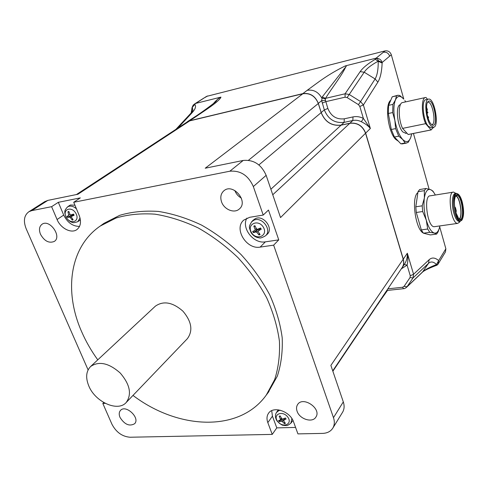 <?xml version="1.0" encoding="UTF-8"?>
<svg xmlns="http://www.w3.org/2000/svg" width="488" height="488" viewBox="0 0 488 488"><rect width="100%" height="100%" fill="white"/><g stroke="black" fill="none" stroke-linecap="round" stroke-linejoin="round"><path stroke-width="0.73" d="M206.503 96.41L384.995 50.911C388.039 50.471 390.144 51.758 391.309 54.772L403.783 99.125M413.44 133.468L429.105 189.173M439.688 226.804L445.867 248.77L445.446 251.93M445.867 248.77L438.681 260.568L437.992 264.24L436.833 265.246M381.055 299.534L382.122 297.375M377.255 305.116L378.78 302.346M378.664 302.523L377.651 304.524M186.971 122.098L189.722 120.871L302.834 93.769C310.063 92.854 315.224 96.106 318.31 103.505L321.159 112.612C325.032 122 331.669 126.185 341.088 125.178L349.792 123.318C357.289 122.518 362.541 125.825 365.549 133.224L403.192 259.219C404.052 262.288 403.716 265.057 402.185 267.515L402.014 267.778M401.642 268.327L402.295 267.442C403.826 264.978 404.162 262.215 403.301 259.146L365.658 133.132C362.651 125.727 357.399 122.427 349.902 123.22L341.13 125.099C331.712 126.105 325.069 121.921 321.202 112.533L318.335 103.358C315.248 95.953 310.087 92.708 302.853 93.617L189.734 120.737L186.099 122.671M191.979 108.33L193.254 104.987L195.755 103.395L220.954 97.112C218.807 98.131 217.27 99.393 216.343 100.894L215.726 101.596C217.349 100.613 204.051 111.069 192.644 118.267M191.229 112.838L192.278 107.427L192.864 109.879L192.333 111.301M192.04 107.781L192.235 107.11M322.245 96.947L325.52 98.362C332.566 86.864 342.417 74.896 346.358 65.63L345.193 65.959C347.651 65.587 345.101 67.533 344.247 68.741L322.245 96.947L321.683 100.632L324.325 109.91L321.202 112.533M346.358 65.63L376.126 58.163L377.194 58.371C379.664 58.664 381.317 60.03 382.165 62.476L389.674 56.144C388.503 53.119 386.392 51.826 383.342 52.265L384.995 50.911M398.421 141.245L395.695 139.379C388.088 132.272 384.544 104.237 390.735 100.296M425.042 233.599L423.736 233.276M423.279 233.026C415.386 229.305 411.073 196.987 417.88 192.638M438.681 260.568L436.522 264.545L435.235 265.82M437.834 264.49L436.522 264.545M438.456 260.385C434.942 257.511 431.85 257.28 429.165 259.689L428.495 263.349C430.861 261.233 433.515 261.611 436.461 264.496L436.394 264.594C429.66 267.217 425.079 269.644 422.651 271.883L421.937 272.664M405.961 287.816L407.016 286.767L404.064 286.389L402.527 287.267L387.856 288.847M401.264 268.888L407.096 265.118C408.011 261.714 408.09 257.762 407.346 253.272L407.34 253.272C407.474 257.164 406.614 260.665 404.759 263.776L404.564 264.069M402.295 267.442L404.57 264.063M327.863 108.476L324.325 109.91C328.156 119.237 334.756 123.391 344.119 122.372L352.842 120.493C355.721 119.908 358.564 120.329 361.376 121.75C365.372 123.696 368.367 125.941 370.349 128.478L363.383 118.419C359.967 116.699 356.502 116.193 353.001 116.913L344.29 118.81C336.519 119.664 331.041 116.223 327.863 108.476L325.496 100.43L321.683 100.632L318.335 103.358M325.496 100.43L325.374 98.948L321.781 98.045C318.329 91.927 313.461 89.347 307.19 90.317L302.853 93.617M220.954 97.112C219.167 101.534 206.082 109.69 194.779 117.425L192.046 118.645M177.87 128.063L192.028 112.807C195.389 109.129 196.329 106.335 194.846 104.432L192.254 107.391M220.112 97.283C217.349 99.381 215.11 101.486 213.402 103.596M410.03 277.568L412.994 277.965L428.495 263.349L422.651 271.883L407.016 286.767L412.994 277.965L413.574 274.256L410.268 275.757L410.03 277.568L404.064 286.389M377.194 58.371L378.481 60.774L382.165 62.476L382.141 63.037L378.237 61.311C378.285 69.455 377.248 75.335 375.107 78.952L377.877 82.124C380.329 78.147 381.75 71.785 382.141 63.037M378.481 60.774L378.237 61.311L375.296 59.28C367.873 63.69 362.828 67.808 360.162 71.638L345.089 93.794L325.52 98.362L325.374 98.948M365.658 133.132L370.349 128.478L363.383 104.987L360.577 101.559L358.454 104.652L359.815 106.439L363.383 118.419L361.376 121.75M377.877 82.124L363.383 104.987L359.815 106.439M410.268 275.757L407.096 265.118L404.29 264.478M192.028 112.807L190.326 113.85M378.243 61.159L378.108 61.238C371.13 65.05 366.494 68.71 364.2 72.212L375.107 78.952L360.577 101.559L349.237 94.483L364.2 72.212L360.162 71.638M347.12 97.569L349.237 94.483L345.089 93.794L345.065 97.197L347.12 97.569L358.454 104.652M402.691 143.814L400.849 143.808L394.414 137.03L391.291 129.497L388.344 113.497L388.588 105.347L392.23 96.795L397.537 95.331M411.372 135.383L410.695 137.671L408.31 142.234L406.412 143.088L405.125 142.972L402.679 139.452C399.202 135.475 396.604 129.137 394.884 120.438L392.675 112.563L392.907 104.395L395.439 99.93C393.584 104.853 393.401 111.691 394.884 120.438L395.622 128.606L391.291 129.497M392.675 112.563L388.344 113.497M392.907 104.395L388.588 105.347M396.5 95.831L397.879 95.258L399.776 95.483L403.643 98.966C400.233 95.258 397.5 95.581 395.439 99.93L396.5 95.831L392.23 96.795M405.687 101.87L404.875 100.583M405.125 142.972L400.849 143.808M411.671 133.822L410.695 137.671C408.81 142.234 406.132 142.832 402.679 139.452L398.733 136.164L394.414 137.03M395.622 128.606L398.733 136.164M430.373 234.935L423.401 233.191L429.757 232.312L434.302 233.057L436.65 234.075L430.373 234.935M421.315 229.903L416.288 212.487L422.687 211.517L426.28 220.131L427.689 229.006L421.315 229.903L423.401 233.191M415.806 206.814L418.021 191.686L424.346 190.649L424.353 198.018L422.193 205.82L415.806 206.814L416.288 212.487M433.942 192.717L432.85 191.015L430.483 189.6L425.933 188.508L419.631 189.551L418.021 191.686M400.404 104.694C395.256 104.975 397.165 126.471 402.856 131.967L405.918 133.328M427.689 229.006L429.757 232.312M422.193 205.82L422.687 211.517M425.933 188.508L424.346 190.649M436.65 234.075L438.145 231.757L439.383 227.987M435.326 195.017L435.265 194.907C433.722 192.01 432.124 190.235 430.483 189.6C427.457 188.746 425.42 191.552 424.353 198.018C423.517 204.911 424.157 212.28 426.28 220.131C428.568 227.695 431.246 232.001 434.302 233.057C436.638 233.52 438.376 231.654 439.529 227.469L439.877 225.92M425.329 97.557L402.691 102.529C398.19 102.645 398.055 118.907 402.551 128.387L408.157 134.493L408.718 134.413M453.12 192.162L430.251 195.828C423.206 195.212 427.421 227.536 434.29 226.706L434.832 226.633M402.551 128.387L425.646 123.671L431.05 129.924L408.157 134.493M425.646 123.671C421.278 114.021 421.272 97.557 425.566 97.502L426.03 97.49L427.537 99.326M433.722 127.191L431.05 129.924M455.993 193.437L453.559 192.089C446.843 191.394 451.138 224.169 457.665 223.394L459.58 222.119M428.348 99.149L425.975 99.668C421.181 99.613 423.065 120.829 428.373 126.331L431.185 127.697M456.066 193.425L455.444 193.523C452.254 193.224 451.278 204.319 453.803 213.067C455.365 218.392 457.14 221.192 459.116 221.46L459.568 221.399M430.965 125.806C425.682 120.292 423.785 99.04 428.562 99.101C434.546 97.63 439.706 127.167 433.496 127.234L430.965 125.806M458.134 194.157L456.463 193.364C453.279 193.065 452.309 204.161 454.828 212.914C456.39 218.246 458.159 221.046 460.135 221.32L461.813 220.192M430.989 123.976L432.191 124.995C439.285 128.692 433.618 96.276 428.08 101.583C424.944 103.987 426.994 119.773 430.989 123.976M462.227 202.014C461.264 198.518 460.099 196.066 458.738 194.651C450.162 186.636 455.585 227.951 462.051 219.85C464.033 216.019 464.094 210.072 462.227 202.014M431.685 124.666L431.74 124.66C436.699 124.593 432.581 101.053 427.799 102.224L427.555 102.285M455.713 212.262C453.956 204.759 453.986 199.202 455.804 195.596C461.892 187.88 466.979 226.572 458.866 218.947L455.713 212.262M455.566 195.969L456.744 195.322C461.776 194.694 465.088 219.917 459.897 219.356L458.952 219.033M426.622 110.373L427.073 110.752L427.354 109.519L426.536 107.305M459.3 219.222C463.088 216.715 460.196 196.975 455.841 195.688M455.957 213.116L456.25 210.67L455.426 207.662L454.712 207.254L455.109 207.186M455.566 195.981C460.013 196.31 463.106 217.398 458.946 219.027M454.81 207.955L455.804 212.597M88.09 369.88L26.157 228.719C23.149 220.942 24.083 215.269 28.945 211.694L31.781 210.627L51.612 206.68L58.322 202.319L80.325 197.89L73.712 202.282L229.836 171.215C240.499 170.324 248.331 175.436 253.333 186.556L263.215 215.062L268.485 210.047L278.752 239.87L273.652 245.153L333.475 417.661C334.768 421.553 334.573 424.993 332.907 427.976C330.766 431.41 327.308 433.222 322.525 433.399L297.93 433.887L293.569 421.894C290.201 411.286 273.189 405.589 268.491 413.336L268.62 413.159M295.582 427.427L276.787 427.878L272.237 434.399L130.052 437.236C122.226 436.595 116.193 432.264 111.953 424.255L102.828 403.466L103.755 402.533M342.43 412.476L342.68 412.073C344.339 409.115 344.546 405.723 343.302 401.892L330.876 365.408L403.192 259.219M365.549 133.224L280.527 217.569L266.149 175.344C261.324 164.48 253.675 159.515 243.207 160.454L205.216 168.22L302.834 93.769M241.359 198.091C238.26 196.371 236.088 193.846 234.832 190.521L234.819 190.485M189.722 120.871L77.952 194.236L47.848 200.391L44.609 201.739M273.652 245.153L260.165 247.099C246.446 249.826 233.429 228.463 243.835 220.051L249.673 217.306L263.215 215.062M73.712 202.282L79.172 215.379C81.508 221.808 80.709 226.572 76.775 229.677C71.169 233.77 60.561 228.262 57.078 219.533L51.612 206.68M105.268 403.356L102.828 403.466M272.237 434.399L267.82 422.614C266.539 419.021 266.765 415.928 268.491 413.336M40.492 234.27C38.747 229.708 39.284 226.347 42.114 224.199C49.739 218.807 62.287 236.784 54.211 241.469C48.959 243.512 44.39 241.115 40.492 234.27M221.54 201.825C220.07 197.195 220.857 193.51 223.907 190.765C233.032 182.677 248.868 201.55 239.266 209.029C234.289 213.732 224.053 209.523 221.54 201.825M120.011 417.392C118.828 414.471 118.993 412.147 120.505 410.402C125.788 404.174 140.483 418.057 134.615 423.73C129.418 426.634 124.55 424.523 120.011 417.392M297.094 411.262C296.222 408.718 296.381 406.498 297.582 404.601C302.774 395.719 321.824 408.578 315.919 417.026C312.546 423.242 299.571 419.198 297.094 411.262M101.333 225.255L103.95 223.351L119.719 215.324C131.626 211.798 144.54 210.505 158.472 211.438C172.74 213.72 187.087 218.258 201.501 225.066C215.659 233.099 228.841 242.933 241.048 254.559C252.412 267.003 261.94 280.362 269.626 294.636C276.08 309.13 280.271 323.489 282.192 337.708C282.784 351.555 281.167 364.335 277.355 376.065L268.004 392.785M271.712 410.676L272.438 416.173L276.787 427.878M292.91 420.357L292.312 421.315M280.35 410.219L278.819 410.609L276.434 412.537L278.3 409.816M246.879 218.112C241.048 228.03 253.656 244.153 265.368 241.847L278.752 239.87M253.034 220.301L255.261 218.685C263.489 214.415 274.152 228.774 267.009 234.441L265.405 235.856C272.475 230.257 261.91 216.044 253.772 220.259L251.521 221.912M58.322 202.319L63.708 215.074C67.503 222.638 72.779 226.414 79.544 226.408M69.089 205.784L70.516 204.997L74.945 205.228M80.404 219.948L77.83 221.644M97.765 359.845C91.311 350.909 85.955 341.563 81.697 331.816C63.806 291.653 69.436 247.062 100.266 226.036L116.071 218.002C128.008 214.482 140.971 213.201 154.958 214.165C169.287 216.477 183.701 221.064 198.189 227.926C212.42 236.015 225.676 245.909 237.961 257.615C249.392 270.132 258.982 283.565 266.729 297.912C273.237 312.479 277.471 326.899 279.423 341.179C280.039 355.075 278.441 367.903 274.634 379.664L266.222 395.152C239.23 432.734 177.913 429.574 132.992 395.42M155.202 306.324L155.379 306.159C163.492 300.541 172.679 302.218 182.939 311.179C191.692 321.592 193.163 330.772 187.337 338.715L126.148 402.557C117.773 412.159 95.325 402.039 88.859 386.1C85.443 377.767 86.041 371.228 90.64 366.488C99.015 360.839 108.879 363.017 120.231 373.027C130.04 384.526 132.01 394.371 126.148 402.557M277.526 421.248C272.414 414.178 282.845 410.03 287.889 417.234C292.983 424.401 282.473 428.373 277.526 421.248M251.466 232.514C246.385 224.102 258.402 218.697 263.392 227.28C268.424 235.82 256.346 240.987 251.466 232.514M66.124 217.056C61.939 209.102 71.98 205.643 76.073 213.726C80.215 221.759 70.15 225.029 66.124 217.056M280.301 416.203L279.209 416.252L280.649 419.826L278.538 420.613L279.246 421.614L281.442 421.217L282.284 421.553L284.474 423.688L284.51 422.376M284.474 423.688L285.401 423.334L283.406 420.565L286.096 418.966L285.382 417.96L282.674 419.088L281.826 418.753L280.136 415.892L279.209 416.252M255.206 226.377L253.821 226.139L255.157 229.531L255.047 230.348L252.68 231.464L253.382 232.654L255.883 231.94L256.792 232.319L259.024 234.99L259.238 233.362M259.024 234.99L260.092 234.533L258.17 231.715L258.189 230.995L261.263 229.207L260.555 228.006L257.45 229.305L256.536 228.927L254.882 225.669L253.821 226.139M69.022 212.018L67.942 211.743L68.79 215.623L66.96 216.306L67.539 217.428L69.51 217.093L70.266 217.52L72.224 220.082L72.523 218.959M72.224 220.082L73.115 219.789L71.413 217.142L71.48 216.459L74.115 215.232L73.535 214.104L70.827 214.946L70.065 214.519L68.826 211.444L67.942 211.743M279.246 421.614L281.948 418.893M286.096 418.966L285.242 418.027L285.919 419.009M253.382 232.654L257.957 229.299L259.293 229.543M261.263 229.207L260.36 228.091L261.049 229.275M67.539 217.428L72.187 214.757L73.218 214.921M74.115 215.232L73.401 214.147M256.719 230L256.353 229.415M71.034 215.269L70.839 214.94M192.833 109.965L192.784 110.349M195.755 103.395L206.644 96.325M205.314 97.35L207.516 95.959M345.193 65.959C327.381 74.731 318.487 82.173 307.19 90.317M376.126 58.163L383.342 52.265M194.779 117.425L189.734 120.737M389.68 56.144L391.309 54.772M429.165 259.689L413.574 274.256L407.34 253.217L403.301 259.146M403.692 288.676L402.527 287.267M353.001 116.913L352.842 120.493L349.902 123.22M344.29 118.81L344.119 122.372L341.13 125.099M194.846 104.432L194.499 103.993M377.017 58.261L375.296 59.28M322.202 103.09L325.752 101.657L345.065 97.197M272.761 194.767L349.792 123.318M270.877 189.228L341.088 125.178M258.878 164.926L321.159 112.612M248.484 160.284L318.31 103.505M253.333 186.556L266.149 175.344M343.302 401.892L333.475 417.661M31.781 210.627L47.848 200.391M243.207 160.454L229.836 171.215M267.82 422.614L272.438 416.173M260.165 247.099L265.368 241.847M57.078 219.533L63.708 215.074M290.885 423.194L291.854 418.521M76.445 208.834C73.798 206.473 71.199 205.655 68.643 206.381L67.527 206.942C63.733 211.09 65.16 211.505 64.794 212.988L65.941 217.044C69.363 222.229 72.566 222.418 72.358 222.388C72.749 222.949 74.53 222.723 77.714 221.717L80.05 218.032M69.388 205.564L67.155 207.217M282.284 421.553L284.187 419.064M281.442 421.217L282.601 419.107M279.545 421.443L278.874 420.516M280.63 419.216L281.448 418.173M279.453 416.435L280.264 416.142M283.589 420.388L284.754 418.24M285.138 423.059L284.339 423.34M256.792 232.319L258.115 231.111M255.883 231.94L257.957 229.299M253.723 232.471L253.034 231.306M255.157 229.531L256.304 228.518M254.071 226.395L255.011 225.956M258.359 230.855L260.397 228.225M259.86 234.228L258.902 234.618M70.266 217.52L71.321 216.825M69.51 217.093L72.187 214.757M67.856 217.294L67.283 216.19M68.918 214.903L69.936 214.25M68.174 211.987L68.918 211.713M71.571 216.404L73.645 214.586M72.907 219.508L72.157 219.734M437.992 264.24L445.526 251.802M381.213 299.296L387.521 290.403M381.201 299.315L377.858 304.298M193.254 104.987L192.083 107.451L191.168 112.917M194.462 104.017L204.441 97.716M422.303 272.322C423.572 270.858 427.976 268.656 435.51 265.722L437.077 265.155M422.279 272.341L406.65 287.231C405.119 288.359 404.082 288.853 403.552 288.695L386.752 290.488M192.394 118.413L187.337 121.726M192.162 111.581L192.858 109.898C192.955 110.465 192.205 111.691 190.601 113.558M175.942 129.326L190.558 113.6M406.412 143.088L402.149 143.917M405.62 133.389L406.907 133.126M408.383 134.481L431.264 129.912M457.665 223.394L434.29 226.706M459.116 221.46L460.135 221.32L459.409 222.363M430.91 127.752L433.496 127.234M462.051 219.85L461.66 220.411M456.402 195.377L456.744 195.322M427.073 110.752L426.658 110.837M427.043 113.698L427.939 112.429L426.683 111.063M428.232 118.48L428.574 117.138L427.579 116.211M377.797 304.305L332.859 371.234M402.185 267.515L332.737 370.868M187.331 121.866L76.415 194.547M342.68 412.073L332.907 427.976M45.042 201.465L28.945 211.694M76.775 229.677L77.092 229.451M103.95 223.351L100.266 226.036M268.955 391.516L266.222 395.152M276.434 412.537C274.89 415.117 275.147 417.996 277.208 421.175C283.302 426.866 282.863 424.755 284.687 425.56C286.383 425.213 286.572 426.805 291.086 422.931L292.477 421.095M265.405 235.856C262.111 237.711 260.074 238.376 259.305 237.839C255.956 237.534 253.187 235.765 251.009 232.532C248.807 226.322 248.666 226.969 251.778 221.637L253.248 220.076M155.379 306.159L90.64 366.488M280.661 419.814L281.741 418.625M283.412 420.552L284.583 418.314M258.195 230.983L260.202 228.347M73.389 214.153L73.962 215.275M71.486 216.459L73.627 214.555"/></g></svg>

